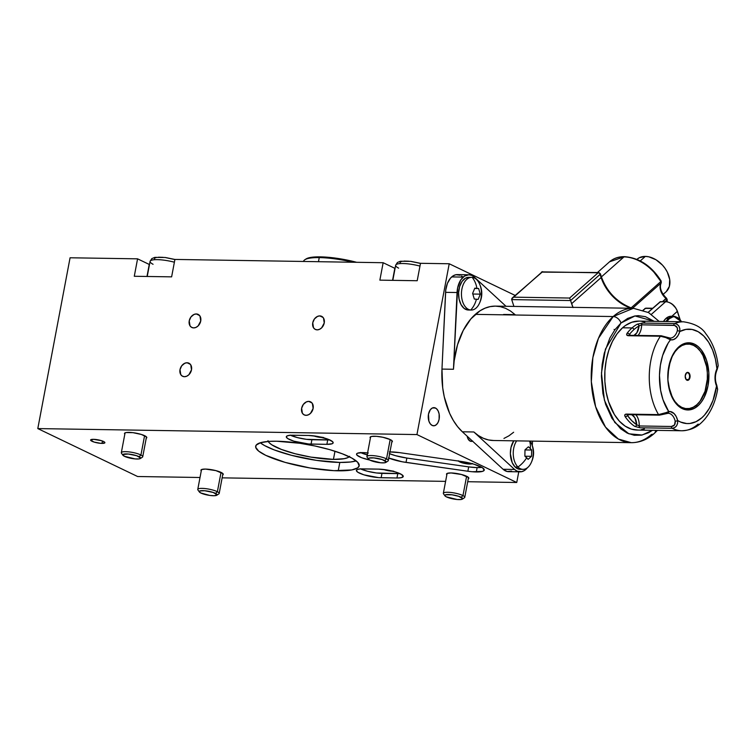 <?xml version="1.0" encoding="UTF-8"?>
<svg xmlns="http://www.w3.org/2000/svg" width="756" height="756" viewBox="0 0 756 756"><rect width="100%" height="100%" fill="white"/><g stroke="black" fill="none" stroke-linecap="round" stroke-linejoin="round"><path stroke-width="1.13" d="M688.385 379.54A3.629 2.221 90.9 0 0 689.311 374.607A3.629 2.221 90.9 0 0 686.306 373.171L686.495 372.859A3.997 2.448 -89.1 0 1 689.793 374.447A3.997 2.448 -89.1 0 1 688.773 379.862L686.212 379.512L688.385 379.54A3.629 2.221 -89.1 0 1 687.289 379.985A3.629 2.221 -89.1 0 1 685.645 378.737A3.629 2.221 90.9 0 0 688.385 379.54L688.773 379.862L687.374 380.344L686.07 379.474L685.201 376.006L686.495 372.859L688.801 372.821L690.067 376.715L688.773 379.862A3.997 2.448 -89.1 0 1 685.701 378.86A3.997 2.448 -89.1 0 1 685.777 373.804A3.997 2.448 -89.1 0 1 686.495 372.859L686.306 373.171A3.629 2.221 -89.1 0 1 687.402 372.727A3.629 2.221 -89.1 0 1 689.51 375.477A3.629 2.221 -89.1 0 1 688.385 379.54M696.673 405.027L696.852 404.715A32.328 19.788 -89.1 0 1 670.128 391.882A32.328 19.788 -89.1 0 1 678.415 348.006L678.028 347.684A32.688 20.006 90.9 0 0 677.074 348.573A32.688 20.006 -89.1 0 1 678.028 347.684L678.028 347.684A32.688 20.006 -89.1 0 1 687.865 343.668A32.688 20.006 -89.1 0 1 703.203 356.01A32.688 20.006 90.9 0 0 703.156 355.896A32.688 20.006 90.9 0 0 678.028 347.684L678.415 348.006L675.174 351.578L672.415 356.104L670.241 361.406L667.954 373.511L667.926 379.843L668.663 386.051L672.264 397.117L674.985 401.549L678.198 405.018L681.77 407.38L685.569 408.561L689.453 408.495L693.261 407.2L696.852 404.715L700.094 401.143L705.027 391.315L707.314 379.21L707.342 372.878L706.605 366.669L703.004 355.603L700.283 351.171L697.07 347.703L693.498 345.341L689.699 344.16L685.815 344.226L682.006 345.52L678.415 348.006A32.328 19.788 -89.1 0 1 703.26 356.133A32.328 19.788 -89.1 0 1 702.617 397.08A32.328 19.788 -89.1 0 1 696.852 404.715L696.673 405.027A32.688 20.006 -89.1 0 1 686.826 409.043A32.688 20.006 -89.1 0 1 676.204 403.798A32.688 20.006 90.9 0 0 696.673 405.027A32.688 20.006 90.9 0 0 702.494 397.306A32.688 20.006 90.9 0 0 702.551 397.193A32.688 20.006 -89.1 0 1 696.673 405.027M697.93 405.84L695.737 405.811L697.93 405.84L694.197 408.42L690.237 409.771L686.212 409.837L682.262 408.618L678.548 406.152L675.202 402.551L670.156 392.496L667.869 379.994L668.71 366.934L672.538 355.32L675.401 350.614L678.775 346.9A33.595 20.563 -89.1 0 1 688.886 342.78A33.595 20.563 -89.1 0 1 708.381 368.2A33.595 20.563 -89.1 0 1 697.93 405.84A33.595 20.563 -89.1 0 1 687.818 409.969A33.595 20.563 -89.1 0 1 668.323 384.539A33.595 20.563 -89.1 0 1 678.775 346.9L682.507 344.32L686.467 342.969L690.493 342.903L694.443 344.131L698.157 346.588L701.502 350.189L706.548 360.243L708.835 372.746L707.994 385.806L704.167 397.429L701.303 402.126L697.93 405.84M665.979 321.527A17.256 10.556 -89.1 0 1 668.512 318.408A0.907 0.624 48.4 0 1 669.221 318.767A16.859 10.319 -89.1 0 1 681.525 321.772L678.954 318.607L675.108 316.764L673.086 316.792L669.221 318.767A0.907 0.624 -131.6 0 0 668.512 318.408L666.017 318.37A17.256 10.556 90.9 0 0 663.485 321.489L666.017 318.37L668.512 318.408A17.256 10.556 -89.1 0 1 673.709 316.291L671.215 316.254A17.256 10.556 90.9 0 0 666.017 318.37L668.843 316.651L671.838 316.291A17.256 10.556 90.9 0 0 671.215 316.254M663.116 294.415L666.036 291.825A21.792 15.035 -131.6 0 0 666.414 270.468A21.792 15.035 -131.6 0 0 645.369 256.397L640.266 260.924L645.369 256.397L648.846 256.823L655.991 259.771L662.464 265.12L665.129 268.456L667.274 272.056L669.703 279.512L669.362 286.363L666.329 291.561M597.467 272.519L609.563 261.793L623.983 256.889A38.14 26.318 -131.6 0 0 609.563 261.793L609.563 261.793C613.598 258.306 618.588 256.596 624.532 256.662A1.814 1.115 90.9 0 0 623.983 256.889A38.14 26.318 48.4 0 1 660.838 281.544L661.169 281.052L660.838 281.544A38.14 26.318 -131.6 0 0 623.983 256.889A1.814 1.115 -89.1 0 1 624.541 256.662C639.368 257.843 651.577 265.97 661.169 281.052L660.583 281.09L653.628 271.773L649.413 267.747M661.169 281.052L661.198 282.829A1.814 1.276 -151.4 0 1 660.99 283.084A1.814 1.257 -131.6 0 0 660.838 281.544L631.156 307.853L660.838 281.544A1.814 1.257 48.4 0 1 660.99 283.084L632.555 308.287L660.99 283.084A12.71 8.77 -131.6 0 0 666.008 298.497L662.492 301.616L666.31 298.714M661.198 282.829C659.232 287.554 661.009 292.676 666.508 298.204L667.142 299.461A1.814 0.983 176.2 0 1 666.849 300.047L665.034 301.653L666.849 300.047A1.814 1.257 -131.6 0 0 666.008 298.497A1.814 1.257 48.4 0 1 666.849 300.047A38.14 26.318 -131.6 0 1 666.915 301.767M601.398 276.904L623.983 256.889L601.398 276.904M698.147 424.069A54.489 33.34 -89.1 0 1 681.751 430.759A54.489 33.34 -89.1 0 1 672.16 428.293L639.992 427.783L634.832 426.412A54.489 33.34 -89.1 0 1 625.24 416.783A1.814 1.096 -34.7 0 0 627.423 415.441A10.896 6.672 90.9 0 1 628.983 414.666L627.423 415.441L626.998 414.685A1.814 1.257 48.4 0 1 627.026 414.638A1.814 1.257 -131.6 0 0 626.998 414.685L627.234 414.477M659.875 414.902A1.814 1.115 -89.1 0 1 659.846 414.921A1.814 1.115 -89.1 0 1 659.308 415.148A1.814 1.115 -89.1 0 1 658.533 414.609A54.489 33.34 -89.1 0 1 660.404 336.231L628.227 335.721L626.705 334.87L627.234 333.075A54.489 33.34 -89.1 0 1 632.025 327.934A1.814 1.257 48.4 0 1 633.982 329.55A52.665 32.234 -89.1 0 1 639.047 325.93A1.814 1.351 -119.1 0 0 637.27 324.192A54.489 33.34 90.9 0 0 632.025 327.934L622.547 327.792A54.489 33.34 90.9 0 0 605.613 388.82A54.489 33.34 90.9 0 0 637.223 430.06L681.751 430.759C694.093 430.173 699.98 424.485 704.535 419.438C711.188 411.519 715.563 401.474 717.633 389.293L716.546 386.051A47.222 28.898 -89.1 0 1 677.659 420.516L677.584 423.407L676.459 425.968L674.513 427.698L672.16 428.293A54.489 33.34 90.9 0 0 682.309 430.759M637.875 430.051L631.373 429.115L625.136 426.119L619.381 421.177L614.354 414.477L608.58 401.738L606.114 391.91L604.876 381.459L604.913 370.771L606.236 360.281L608.769 350.378L612.436 341.438L617.094 333.812L622.547 327.792L632.025 327.934A54.489 33.34 -89.1 0 1 637.27 324.192L642.487 323.077A1.814 1.115 90.9 0 0 641.646 324.834A12.71 7.777 -89.1 0 1 638.064 335.38A12.71 7.777 90.9 0 0 641.646 324.834L674.664 325.449L677.3 327.773L677.348 330.722A12.71 7.777 -89.1 0 1 670.137 338.083L661.169 335.749A1.814 1.115 90.9 0 0 660.621 335.966L628.453 335.466A1.814 1.115 -89.1 0 1 628.992 335.239A1.814 1.115 90.9 0 0 628.453 335.466L660.621 335.966A1.814 1.115 -89.1 0 1 661.169 335.749A1.814 1.115 -89.1 0 1 661.755 336.033L662.653 336.099M658.533 414.609L626.365 414.099C624.673 414.288 624.295 415.186 625.24 416.783L624.796 414.931L625.798 414.146L658.533 414.609L670.137 411.529L674.125 413.608L676.233 416.594L677.659 420.516L680.617 422.065L686.76 423.549L689.878 423.473L696.03 421.687L701.814 417.794L704.497 415.11L709.251 408.429L713.05 400.255L716.546 386.051L715.346 381.922L715.176 375.07L718.2 365.724C716.641 352.901 712.521 342.27 705.858 333.802C701.927 327.461 694.462 323.455 683.471 321.801A54.489 33.34 -89.1 0 0 674.664 323.587L676.97 324.248L678.841 326.034L679.842 328.624L679.786 331.506A47.222 28.898 -89.1 0 1 716.953 368.805L715.393 359.005L712.587 350L708.646 342.222L703.77 336.033L698.175 331.714L692.118 329.465L685.9 329.399L679.786 331.506L678.17 335.324L675.921 338.14L673.256 339.68L670.44 339.794L668.106 343.224L662.587 355.641L660.385 365.205L659.468 375.297L660.612 390.37L662.993 399.707L668.729 411.547A47.222 28.898 -89.1 0 1 670.44 339.794L665.819 337.592L660.404 336.231A54.489 33.34 90.9 0 0 658.533 414.609A1.814 1.115 90.9 0 0 659.298 415.148M659.166 321.423L648.544 312.568L633.405 308.297L613.182 316.547A67.199 41.126 -89.1 0 1 633.405 308.297L495.53 306.123A67.199 41.126 90.9 0 0 475.307 314.373L613.182 316.547A7.267 5.008 48.4 0 1 620.997 323.01L634.974 315.951L654.223 321.338L645.463 316.688L638.319 315.649L634.719 315.999L627.66 318.408L620.997 323.01L614.987 329.635L609.875 338.017L604.28 353.194L602.154 364.468L601.398 376.167L602.919 393.545L605.622 404.347L611.982 418.37L620.591 428.709L627.215 433.094L634.265 435.276L641.457 435.154L648.516 432.753L652.504 430.296L642.156 435.021L628.86 433.812L614.779 422.462L604.403 400.189L601.464 372.963L605.433 349.121L620.997 323.01A7.267 5.008 -131.6 0 0 613.182 316.547L598.421 338.376L592.874 357.616L591.334 381.704L595.624 406.719L605.49 427.083L618.389 439.056L631.279 442.676A67.199 41.126 -89.1 0 1 592.288 391.825A67.199 41.126 -89.1 0 1 613.182 316.547L475.307 314.373A67.199 41.126 90.9 0 0 453.458 369.268L441.967 369.089A67.199 41.126 90.9 0 0 462.36 431.799L473.851 431.978A67.199 41.126 90.9 0 0 493.413 440.502L631.279 442.676C639.718 442.666 647.372 439.605 654.252 433.49A7.267 5.008 -131.6 0 0 655.537 430.344A7.267 5.008 48.4 0 1 654.29 433.462A7.267 5.008 48.4 0 1 651.502 434.426A67.199 41.126 -89.1 0 1 631.279 442.676M468.871 274.778L457.389 274.598A18.891 11.557 90.9 0 0 451.701 276.913L463.192 277.093A18.891 11.557 -89.1 0 1 468.871 274.778A18.891 11.557 -89.1 0 1 474.371 277.168L471.687 275.392L468.815 274.778L464.524 276.082L460.801 279.881L457.635 287.847L453.458 369.268L454.176 360.858L457.522 344.755L463.211 330.476L470.884 318.9L480.041 310.773L485.012 308.183L490.124 306.624L495.303 306.123L500.481 306.69L505.556 308.316L510.451 310.981L515.091 314.638L503.609 314.458M669.221 318.767L666.915 321.546M665.932 301.748L665.771 301.672C671.167 302.305 675.051 305.5 677.414 311.255L671.867 316.263L677.319 311.425L679.946 319.514L677.319 311.425A10.896 7.522 -131.6 0 0 665.601 301.738L651.36 314.354L665.601 301.738A10.896 7.522 48.4 0 1 677.319 311.425L677.187 311.16M616.565 299.915L612.36 295.927L605.339 286.732M684.019 321.82A54.489 33.34 90.9 0 0 674.664 323.587A1.814 1.115 90.9 0 0 673.813 325.335C676.771 325.864 677.943 327.66 677.348 330.722A12.71 7.777 -89.1 0 1 670.194 338.083A12.71 7.777 -89.1 0 1 669.532 338.036M462.88 276.989L461.576 275.959M460.206 275.212L455.868 274.73L453.033 275.902L450.453 278.189L447.42 283.368L445.766 289.983L441.967 369.089L442.704 387.809L444.263 396.834L449.622 413.315L453.316 420.44L457.588 426.649L462.36 431.799L503.08 469.268L507.191 471.508L511.538 471.092M622.547 327.792L625.514 325.458L631.78 322.254L638.971 321.102A54.489 33.34 90.9 0 0 622.547 327.792M641.56 321.309L644.792 322.047M644.386 428.907L641.145 429.739M513.636 432.252L508.901 435.843L503.94 438.442M493.64 440.502L488.47 439.935L483.396 438.3L478.491 435.636L473.851 431.978L514.571 469.457L517.255 471.234L521.593 471.706L524.428 470.534L527.414 467.747A18.891 11.557 -89.1 0 1 520.071 471.848A18.891 11.557 -89.1 0 1 514.571 469.457L503.08 469.268A18.891 11.557 90.9 0 0 508.58 471.668L520.071 471.848M532.3 445.397L532.507 441.117L532.3 445.397M506.019 306.284L474.371 277.168L506.019 306.284M514.571 469.457L503.08 469.268L462.36 431.799L473.851 431.978L514.571 469.457M453.458 369.268L441.967 369.089L445.558 292.345L457.049 292.525L453.458 369.268M457.049 292.525A18.891 11.557 -89.1 0 1 463.192 277.093L451.701 276.913A18.891 11.557 90.9 0 0 445.558 292.345L457.049 292.525M667.208 338.215L670.44 339.794A1.814 1.427 -77.5 0 0 669.173 337.97A1.814 1.427 102.5 0 1 670.44 339.794A14.525 8.892 90.9 0 0 679.786 331.506C680.202 326.875 678.491 324.23 674.664 323.587A1.814 1.115 -89.1 0 0 673.813 325.335L641.646 324.834L639.047 325.93A10.896 6.672 90.9 0 1 634.01 335.314L636.854 332.81L639.047 325.93L641.646 324.834A1.814 1.115 -89.1 0 1 642.487 323.077L674.664 323.587L642.487 323.077L637.27 324.192A1.814 1.351 60.9 0 1 639.047 325.93A52.665 32.234 90.9 0 0 633.982 329.55A52.665 32.234 90.9 0 0 629.351 334.521L630.854 335.399M667.661 413.305A12.71 7.777 -89.1 0 1 668.181 413.286A12.71 7.777 -89.1 0 1 675.193 421.177L674.513 424.976L671.404 426.478L639.236 425.968L636.694 424.74A52.665 32.234 -89.1 0 1 627.423 415.441L631.808 420.742L636.694 424.74L634.832 417.709L632.139 415.006L630.561 414.524M627.678 414.411A1.814 1.115 -89.1 0 1 627.13 414.638A1.814 1.115 -89.1 0 1 626.365 414.099A1.814 1.115 90.9 0 0 627.13 414.638L659.308 415.148L668.143 413.286A12.71 7.777 -89.1 0 1 675.193 421.177C675.524 424.447 674.257 426.204 671.404 426.478L639.236 425.968A12.71 7.777 90.9 0 0 635.815 414.779A12.71 7.777 -89.1 0 1 639.236 425.968A1.814 1.115 90.9 0 0 639.992 427.783L672.16 428.293C676.034 427.764 677.858 425.174 677.659 420.516A14.525 8.892 90.9 0 0 668.729 411.547A1.814 1.427 81.7 0 1 667.378 413.334A1.814 1.427 -98.3 0 0 668.729 411.547L664.033 413.456M660.772 414.874L664.855 413.976M716.953 368.805A1.814 0.869 25.8 0 1 717.151 369.58A1.814 0.869 -154.2 0 0 716.953 368.805A14.525 8.892 90.9 0 0 716.546 386.051A1.814 0.841 -22.8 0 0 716.782 385.324A1.814 0.841 157.2 0 1 716.546 386.051L717.624 389.368M679.786 331.506A1.814 0.595 -163.6 0 0 677.348 330.722A1.814 0.595 16.4 0 1 679.786 331.506M629.077 335.409L629.351 334.521A10.896 6.672 90.9 0 0 630.513 335.258M629.578 335.522L629.351 334.521A1.814 1.115 -142 0 0 627.234 333.075C626.223 334.596 626.554 335.475 628.227 335.721A1.814 1.115 -89.1 0 1 628.453 335.466A1.814 1.115 90.9 0 0 628.227 335.721L660.404 336.231M633.982 329.55A1.814 1.257 -131.6 0 0 632.025 327.934A54.489 33.34 90.9 0 0 627.234 333.075A1.814 1.115 38 0 1 629.351 334.521A52.665 32.234 -89.1 0 1 633.982 329.55M675.193 421.177A1.814 0.558 -13.5 0 0 677.659 420.516A1.814 0.558 166.5 0 1 675.193 421.177M671.404 426.478A1.814 1.115 90.9 0 0 672.16 428.293A1.814 1.115 -89.1 0 1 671.404 426.478M627.697 414.401L626.998 414.685L627.423 415.441A1.814 1.096 145.3 0 1 625.24 416.783A54.489 33.34 90.9 0 0 634.832 426.412A1.814 1.342 -57 0 0 636.694 424.74A1.814 1.342 123 0 1 634.832 426.412L639.992 427.783A1.814 1.115 -89.1 0 1 639.236 425.968L636.694 424.74A10.896 6.672 90.9 0 0 631.411 414.704M614.061 329.408L614.883 329.777M629.247 308.231L631.052 308.259L629.247 308.231M572.991 307.342A36.326 25.061 48.4 0 1 571.612 303.704L601.124 277.546A36.326 25.061 -131.6 0 0 629.757 307.777A1.814 0.803 -69.7 0 1 630.391 307.569M511.708 299.603L513.919 306.416L511.708 299.603L570.582 300.538L511.708 299.603L511.689 298.932L511.708 299.603M573.086 307.579L570.582 300.538L600.094 274.381L601.124 277.546L571.612 303.704L570.582 300.538L600.094 274.381L601.124 277.546A1.814 0.699 -18 0 0 601.417 276.961A1.814 0.699 162 0 1 601.124 277.546A36.326 25.061 -131.6 0 0 629.757 307.777A1.814 0.803 110.3 0 1 630.381 307.569C616.48 301.72 606.822 291.514 601.417 276.961L600.387 273.795A1.814 0.699 162 0 1 600.094 274.381A1.814 1.257 -131.6 0 0 598.138 272.765L569.618 298.044L513.607 297.165L542.128 271.876L598.138 272.765L569.618 298.044L570.582 300.538L569.618 298.044L513.607 297.165L511.689 298.932L542.128 271.876L598.138 272.765A1.814 1.257 48.4 0 1 600.094 274.381A1.814 0.699 -18 0 0 600.387 273.795A1.814 0.699 162 0 0 599.64 273.483A1.814 1.115 -89.1 0 0 598.686 272.538A1.814 1.115 90.9 0 0 598.138 272.765A1.814 1.115 -89.1 0 1 598.686 272.538L600.387 273.795M643.413 310.177L645.435 308.382L652.447 308.486L645.435 308.382A1.814 1.257 -131.6 0 0 644.755 308.609L645.983 308.155A1.814 1.115 90.9 0 0 645.435 308.382L643.413 310.177M512.398 297.864L542.676 271.659A1.814 1.115 90.9 0 0 542.128 271.876A1.814 1.257 -131.6 0 0 541.447 272.113L598.686 272.538M512.048 298.233L512.719 297.609M664.335 296.787L662.625 294.613M660.99 283.084L661.283 282.593L660.99 283.084A12.71 8.77 -131.6 0 0 666.008 298.497L666.508 298.204M660.007 302.126L648.185 312.37L660.281 301.653L665.601 301.738L659.988 301.918M672.698 304.706L675.439 307.673M636.845 259.469L639.245 257.749L645.369 256.397A21.792 15.035 -131.6 0 0 637.128 259.204L636.93 259.384M675.174 316.48A17.256 10.556 90.9 0 0 668.512 318.408M660.281 301.653L648.109 312.332M660.612 301.653L665.762 301.672M685.72 373.918A3.629 2.221 -89.1 0 1 686.306 373.171A3.629 2.221 90.9 0 0 685.72 373.918M530.211 448.421A22.018 15.016 -45.3 0 0 529.559 441.069A22.018 15.016 134.7 0 1 530.211 448.421L531.657 450.037L531.525 456.322L528.132 459.374L524.862 456.133L524.995 449.848L528.387 446.796L530.211 448.421A21.338 8.552 20.7 0 1 531.657 450.037L531.525 456.322L524.966 456.227L531.525 456.322L528.132 459.374A21.338 8.552 -159.3 0 0 526.677 457.758A22.018 15.016 134.7 0 1 517.954 467.019A22.018 15.016 -45.3 0 0 526.677 457.758A21.338 8.552 -159.3 0 0 524.862 456.133L524.995 449.848L528.387 446.796A21.338 8.552 20.7 0 1 530.211 448.421M516.66 440.871A16.349 10.008 90.9 0 0 517.954 467.019A16.349 10.008 -89.1 0 1 516.66 440.871M522.982 469.353A16.349 10.008 -89.1 0 1 517.954 467.019A16.349 10.008 90.9 0 0 530.041 464.808C534.643 457.087 534.766 449.291 530.41 441.419A16.349 10.008 90.9 0 0 530.202 441.079A16.349 10.008 -89.1 0 1 532.47 459.09A16.349 10.008 -89.1 0 1 522.982 469.353L520.109 469.306A16.349 10.008 90.9 0 1 515.082 466.972L512.228 462.681L510.366 453.751L511.009 447.439L513.787 440.824A16.349 10.008 90.9 0 0 515.082 466.972L517.954 467.019L515.082 466.972L518.729 469.126L520.686 469.287M524.995 449.933L531.657 450.037L524.995 449.933M476.894 288.348A22.018 17.397 -84.6 0 0 472.179 277.386A16.349 10.008 90.9 0 0 461.472 292.77A16.349 10.008 90.9 0 0 470.714 310.026A22.018 17.397 -84.6 0 0 476.403 299.225L474.305 299.045L472.623 293.422L474.796 288.168L478.633 288.527L480.306 294.15L478.142 299.404L476.403 299.225A22.018 17.397 95.4 0 1 470.714 310.026A16.349 10.008 -89.1 0 1 461.453 293.158A16.349 10.008 -89.1 0 1 471.706 277.367A16.349 10.008 -89.1 0 1 472.179 277.386A16.349 10.008 -89.1 0 1 481.44 294.254A16.349 10.008 -89.1 0 1 471.186 310.045A16.349 10.008 -89.1 0 1 470.714 310.026L467.841 309.979L470.714 310.026A16.349 10.008 90.9 0 0 478.255 305.509C482.848 297.788 482.971 289.992 478.624 282.12A16.349 10.008 90.9 0 0 472.179 277.386A22.018 17.397 95.4 0 1 476.894 288.348A21.338 0.803 2.6 0 1 478.633 288.527L480.306 294.15L472.878 294.027L480.306 294.15L478.142 299.404A21.338 0.803 -177.4 0 0 476.403 299.225A21.338 0.803 -177.4 0 0 474.305 299.045L472.623 293.422L474.796 288.168A21.338 0.803 2.6 0 1 476.894 288.348M471.706 277.367L468.833 277.32A16.349 10.008 90.9 0 0 458.58 293.111A16.349 10.008 90.9 0 0 467.841 309.979L468.351 310.007M469.315 277.339L465.441 278.227L462.039 281.459L459.639 286.552L458.599 292.723L459.081 299.036L460.999 304.536L464.08 308.372L467.841 309.979A16.349 10.008 90.9 0 0 468.314 310.007L471.186 310.045M474.711 288.461L478.633 288.527L474.711 288.461M306.038 258.968L314.553 256.993L326.488 257.153L340.937 258.939L356.605 262.294A38.868 8.344 -169.3 0 0 320.081 256.86L319.24 257.607A39.955 8.581 10.7 0 1 353.024 262.238A39.955 8.581 -169.3 0 0 319.24 257.607L318.474 261.699L319.24 257.607A39.955 8.581 -169.3 0 0 303.543 261.406L303.534 261.463M304.857 259.733A39.955 8.581 10.7 0 1 319.24 257.607L320.081 256.86A38.868 8.344 -169.3 0 0 306.085 258.939L304.857 259.733M140.323 458.533L142.374 457.2A10.896 2.344 -169.3 0 0 140.937 455.008L139.123 456.7A9.081 1.947 10.7 0 1 140.323 458.533A9.081 1.947 10.7 0 1 133.15 458.684A9.081 1.947 10.7 0 1 124.277 456.237L135.116 458.911L139.123 458.901L140.625 458.07L136.656 455.707L128.274 454.016L122.935 454.507L124.277 456.237A9.081 1.947 10.7 0 1 122.916 455.244A9.081 1.947 10.7 0 1 128.34 454.025A9.081 1.947 10.7 0 1 139.123 456.7L140.937 455.008A10.896 2.344 10.7 0 1 142.733 456.747L146.484 436.902L141.4 434.464L132.952 432.659L126.082 432.555L124.608 433.197L124.816 434.199A11.349 2.438 10.7 0 1 124.494 433.443A11.349 2.438 10.7 0 1 129.011 432.366A11.349 2.438 10.7 0 1 140.871 434.303A11.349 2.438 10.7 0 1 146.806 437.658A11.349 2.438 10.7 0 1 146.229 438.244M144.585 435.673L140.937 455.008L144.585 435.673M153.071 264.279A18.163 3.903 10.7 0 1 150.359 260.867A18.163 3.903 10.7 0 1 174.39 262.209A18.163 3.903 -169.3 0 0 150.075 261.368L147.222 276.469M154.564 259.355L154.564 258.117L156.7 257.361M158.476 257.201L163.107 257.342M165.791 257.645L174.891 259.544M125.071 432.857L121.319 452.702A10.896 2.344 10.7 0 1 129.125 451.908A10.896 2.344 10.7 0 1 140.937 455.008A10.896 2.344 -169.3 0 0 128 451.795A10.896 2.344 -169.3 0 0 121.489 453.25L122.916 455.244M216.774 495.246L218.824 493.914A10.896 2.344 -169.3 0 0 217.378 491.721L215.564 493.413A9.081 1.947 10.7 0 1 216.774 495.246A9.081 1.947 10.7 0 1 209.601 495.397A9.081 1.947 10.7 0 1 200.718 492.95L209.884 495.445L214.458 495.719L217.076 494.793L213.107 492.421L204.725 490.738L199.896 490.937L199.215 491.58L200.718 492.95A9.081 1.947 10.7 0 1 199.357 491.958A9.081 1.947 10.7 0 1 204.791 490.738A9.081 1.947 10.7 0 1 215.564 493.413L217.378 491.721A10.896 2.344 10.7 0 1 219.183 493.46L222.935 473.615L215.876 470.61L205.462 469.079A11.349 2.438 10.7 0 1 217.322 471.016A11.349 2.438 10.7 0 1 223.247 474.371A11.349 2.438 10.7 0 1 222.68 474.957M221.035 472.387L217.378 491.721L221.035 472.387M201.512 469.57L197.77 489.415A10.896 2.344 10.7 0 1 205.566 488.622A10.896 2.344 10.7 0 1 217.378 491.721A10.896 2.344 -169.3 0 0 204.451 488.508A10.896 2.344 -169.3 0 0 197.93 489.973L199.357 491.958M385.9 462.407L387.96 461.075A10.896 2.344 -169.3 0 0 386.514 458.883L384.7 460.574A9.081 1.947 10.7 0 1 385.9 462.407A9.081 1.947 10.7 0 1 378.728 462.559A9.081 1.947 10.7 0 1 369.854 460.111L380.693 462.785L384.7 462.776L386.203 461.944L382.234 459.582L373.861 457.9L369.022 458.098L368.522 459.157L369.854 460.111A9.081 1.947 10.7 0 1 368.493 459.119A9.081 1.947 10.7 0 1 373.918 457.9A9.081 1.947 10.7 0 1 384.7 460.574L386.514 458.883A10.896 2.344 10.7 0 1 388.31 460.621L392.062 440.776L390.209 439.567L386.514 458.883L390.172 439.548L382.886 437.27L376.469 436.325L371.659 436.429L370.194 437.072L370.393 438.074A11.349 2.438 10.7 0 1 370.071 437.318A11.349 2.438 10.7 0 1 374.589 436.24A11.349 2.438 10.7 0 1 386.458 438.178A11.349 2.438 10.7 0 1 392.383 441.532A11.349 2.438 10.7 0 1 391.806 442.118M398.658 268.153A18.163 3.903 10.7 0 1 395.936 264.742A18.163 3.903 10.7 0 1 419.967 266.084A18.163 3.903 -169.3 0 0 395.662 265.252L392.808 280.353M400.151 263.23L400.151 261.992L402.277 261.236M404.054 261.075L408.694 261.217M411.368 261.519L420.468 263.419M370.648 436.732L366.896 456.577A10.896 2.344 10.7 0 1 374.702 455.783A10.896 2.344 10.7 0 1 386.514 458.883A10.896 2.344 -169.3 0 0 373.577 455.67A10.896 2.344 -169.3 0 0 367.066 457.134L368.493 459.119M462.351 499.121L464.401 497.798A10.896 2.344 -169.3 0 0 462.965 495.596L461.151 497.287A9.081 1.947 10.7 0 1 462.351 499.121A9.081 1.947 10.7 0 1 455.178 499.272A9.081 1.947 10.7 0 1 446.305 496.824L457.144 499.508L461.151 499.499L462.653 498.667L458.684 496.305L451.984 494.802L445.473 494.811L444.963 495.87L446.305 496.824A9.081 1.947 10.7 0 1 444.944 495.832A9.081 1.947 10.7 0 1 450.368 494.613A9.081 1.947 10.7 0 1 461.151 497.287L462.965 495.596A10.896 2.344 10.7 0 1 464.76 497.335L468.512 477.499L461.453 474.494L451.039 472.954A11.349 2.438 10.7 0 1 462.908 474.891A11.349 2.438 10.7 0 1 468.833 478.246A11.349 2.438 10.7 0 1 468.257 478.841M466.613 476.271L462.965 495.596L466.613 476.271M447.098 473.445L443.347 493.29A10.896 2.344 10.7 0 1 451.152 492.506A10.896 2.344 10.7 0 1 462.965 495.596A10.896 2.344 -169.3 0 0 450.028 492.383A10.896 2.344 -169.3 0 0 443.517 493.848L444.944 495.832M101.994 443.403A7.267 1.559 10.7 0 1 94.406 442.165A7.267 1.559 10.7 0 1 90.616 440.011A7.267 1.559 10.7 0 1 93.508 439.321L90.616 440.153L94.065 442.062L100.794 443.347L104.819 442.874L104.215 441.854L101.436 440.663L93.508 439.321A7.267 1.559 10.7 0 1 101.096 440.568A7.267 1.559 10.7 0 1 104.886 442.714A7.267 1.559 10.7 0 1 101.994 443.403L102.447 441.013L101.994 443.403M187.082 362.757L190.38 364.345L187.082 362.757L184.776 363.258L181.714 365.781L180.013 369.646L180.769 374.598L182.347 376.138L184.445 376.705A7.267 5.528 115.7 0 1 182.612 376.28A7.267 5.528 115.7 0 1 180.315 368.474A7.267 5.528 115.7 0 1 187.082 362.757A7.267 5.528 115.7 0 1 188.905 363.182A7.267 5.528 115.7 0 1 191.202 370.988A7.267 5.528 115.7 0 1 184.445 376.705L186.741 376.204L188.887 374.73L191.504 369.826L190.758 364.865L189.18 363.324L187.082 362.757M196.295 313.957L199.603 315.545L196.295 313.957L193.999 314.458L190.937 316.981L189.236 320.837L189.992 325.798L191.57 327.339L193.668 327.906A7.267 5.528 115.7 0 1 191.835 327.48A7.267 5.528 115.7 0 1 189.539 319.675A7.267 5.528 115.7 0 1 196.295 313.957A7.267 5.528 115.7 0 1 198.129 314.383A7.267 5.528 115.7 0 1 200.425 322.188A7.267 5.528 115.7 0 1 193.668 327.906L195.965 327.405L198.11 325.921L200.727 321.016L199.971 316.065L198.393 314.524L196.295 313.957M319.807 315.904L323.105 317.492L319.807 315.904L317.511 316.405L314.449 318.928L312.748 322.793L313.494 327.745L315.072 329.285L317.17 329.852A7.267 5.528 115.7 0 1 315.346 329.427A7.267 5.528 115.7 0 1 313.05 321.621A7.267 5.528 115.7 0 1 319.807 315.904A7.267 5.528 115.7 0 1 321.631 316.329A7.267 5.528 115.7 0 1 323.927 324.144A7.267 5.528 115.7 0 1 317.17 329.852L319.467 329.351L321.621 327.877L324.239 322.973L323.483 318.011L321.905 316.471L319.807 315.904M472.519 463.504L469.703 464.042L469.873 463.097L469.703 464.042A7.267 1.559 10.7 0 1 458.448 461.047M472.528 441.154A7.267 4.441 -89.1 0 1 471.338 441.4A7.267 4.441 -89.1 0 1 470.137 441.107L472.717 441.06M435.447 408.004A9.081 5.557 -89.1 0 1 439.283 418.059A9.081 5.557 -89.1 0 1 433.66 425.798A9.081 5.557 -89.1 0 1 432.158 425.439L434.313 425.751L436.392 424.683L438.074 422.415L439.113 419.268L439.132 414.005L438.121 410.895L436.448 408.675L434.379 407.682L432.224 408.06L430.296 409.761L428.491 414.175L428.879 421.083L430.249 423.795L432.158 425.439A9.081 5.557 -89.1 0 1 428.312 415.394A9.081 5.557 -89.1 0 1 433.944 407.645A9.081 5.557 -89.1 0 1 435.447 408.004L432.432 407.956L435.447 408.004M322.831 437.592A7.267 1.559 10.7 0 1 322.708 437.582A7.267 1.559 10.7 0 1 313.636 435.853L323.748 437.563M392.912 471.243A7.267 1.559 10.7 0 1 392.78 471.243L392.789 471.215A7.267 1.559 10.7 0 1 383.717 469.504L393.819 471.224M308.694 401.389L312.001 402.976L308.694 401.389L306.397 401.89L303.336 404.413L301.635 408.268L302.381 413.23L303.959 414.77L306.067 415.337A7.267 5.528 115.7 0 1 304.233 414.912A7.267 5.528 115.7 0 1 301.937 407.106A7.267 5.528 115.7 0 1 308.694 401.389A7.267 5.528 115.7 0 1 310.527 401.814A7.267 5.528 115.7 0 1 312.823 409.62A7.267 5.528 115.7 0 1 306.067 415.337L308.363 414.836L310.508 413.352L313.126 408.457L312.37 403.496L310.792 401.956L308.694 401.389M477.13 467.605A19.977 4.29 -169.3 0 0 481.846 467.35L477.13 467.605L476.308 471.971L477.13 467.605A19.977 4.29 -169.3 0 1 468.682 466.887L467.86 471.243L472.302 471.753L482.46 471.394L484.18 470.308L482.715 467.907L474.088 464.231L461.396 461.472A19.977 4.29 10.7 0 1 484.256 470.062A19.977 4.29 10.7 0 1 476.308 471.971A19.977 4.29 10.7 0 1 467.86 471.243L468.682 466.887L477.13 467.605M360.716 452.636A15.8 3.393 -169.3 0 0 367.218 454.876M369.684 460.017A15.8 3.393 10.7 0 1 356.539 454.101A15.8 3.393 10.7 0 1 362.823 452.598L357.437 453.241L356.69 453.761L356.983 455.159L361.604 457.711L369.76 460.035M260.281 442.77A52.665 11.312 -169.3 0 0 339.803 462.436L338.225 470.808A52.665 11.312 10.7 0 1 283.179 461.812A52.665 11.312 10.7 0 1 255.679 446.238A52.665 11.312 10.7 0 1 276.639 441.23L269.108 441.381L260.65 442.666L256.208 445.095L255.698 447.259L258.637 451.096L265.781 455.358L285.22 462.407L309.894 467.945L333.991 470.667L351.823 469.93L357.654 467.87L359.166 465.904L357.692 462.285L351.899 458.117L342.279 453.78L329.654 449.622L315.11 446.021L299.915 443.281L276.639 441.23A52.665 11.312 10.7 0 1 331.686 450.217A52.665 11.312 10.7 0 1 359.185 465.8A52.665 11.312 10.7 0 1 338.225 470.808L339.803 462.436L350.567 461.992L356.17 460.895A52.665 11.312 -169.3 0 1 339.803 462.436L316.537 460.385L291.495 455.32L274.173 449.896L264.553 445.549L260.225 442.732M446.843 474.787A11.349 2.438 10.7 0 1 446.522 474.031A11.349 2.438 10.7 0 1 451.039 472.954L447.174 473.417L446.843 474.796M201.266 470.912A11.349 2.438 10.7 0 1 200.945 470.156A11.349 2.438 10.7 0 1 205.462 469.079L201.587 469.542L201.266 470.912M349.234 456.747A41.769 8.968 10.7 0 1 333.434 459.383L334.974 451.237L333.434 459.383A41.769 8.968 10.7 0 1 268.248 441.447M449.215 263.759L416.943 434.568L37.8 428.586L70.072 257.777L137.573 258.835L134.284 276.271L171.621 276.857L174.91 259.431L383.15 262.719L379.862 280.145L417.199 280.731L420.497 263.305L449.215 263.759L515.148 295.426L449.215 263.759L416.943 434.568L516.745 482.498L518.767 471.829L516.745 482.498L416.943 434.568L37.8 428.586L137.611 476.516L200.019 477.499L137.611 476.516L37.8 428.586L70.072 257.777L137.573 258.835L149.48 264.553A23.606 5.065 -169.3 0 1 149.253 264.449L146.985 276.469L149.253 264.449L137.573 258.835L134.284 276.271L171.621 276.857L174.91 259.431L383.15 262.719L395.057 268.427A23.606 5.065 -169.3 0 1 394.83 268.323L392.562 280.344L394.83 268.323L383.15 262.719L379.862 280.145L417.199 280.731L420.497 263.305L449.215 263.759M222.132 477.849L445.596 481.374L222.132 477.849M467.709 481.723L516.745 482.498L467.709 481.723M467.18 436.24L468.002 438.792L470.137 441.107A7.267 4.441 -89.1 0 1 467.18 436.24M360.574 468.909A15.8 3.393 -169.3 0 0 381.978 473.388L381.147 477.745A15.8 3.393 10.7 0 1 364.638 475.051A15.8 3.393 10.7 0 1 356.388 470.374A15.8 3.393 10.7 0 1 362.672 468.871L378.472 469.126A15.8 3.393 10.7 0 1 394.991 471.82A15.8 3.393 10.7 0 1 403.241 476.488A15.8 3.393 10.7 0 1 396.947 478L401.03 477.735L403.08 476.838L401.767 474.617L395.719 472.046L386.968 469.977L378.472 469.126L360.414 468.918L357.295 469.514L356.397 470.676L357.853 472.254L363.901 474.825L378.539 477.622L396.947 478L397.769 473.634A15.8 3.393 -169.3 0 0 399.877 473.596M389.964 451.908A19.977 4.29 10.7 0 1 399.555 452.636L461.396 461.472L399.555 452.636L389.34 451.918M388.48 457.938L402.183 461.774L467.86 471.243L406.029 462.407A19.977 4.29 10.7 0 1 388.801 458.06M290.493 435.258A15.8 3.393 -169.3 0 0 311.897 439.737L311.075 444.093A15.8 3.393 10.7 0 1 294.556 441.391A15.8 3.393 10.7 0 1 286.307 436.722A15.8 3.393 10.7 0 1 292.6 435.22L308.401 435.465A15.8 3.393 10.7 0 1 324.91 438.168A15.8 3.393 10.7 0 1 333.16 442.836A15.8 3.393 10.7 0 1 326.875 444.339L332.253 443.706L332.999 443.177L332.716 441.787L328.085 439.227L316.896 436.325L308.401 435.465L290.342 435.267L287.214 435.853L286.316 437.025L287.781 438.593L293.829 441.173L308.457 443.97L326.875 444.339L327.698 439.983A15.8 3.393 -169.3 0 0 329.796 439.945M368.304 453.014L362.823 452.598A15.8 3.393 10.7 0 1 367.586 452.929M222.604 474.995L222.925 473.615M146.154 438.282L146.484 436.902M391.731 442.156L392.062 440.776M468.181 478.869L468.512 477.49M349.641 456.312L347.675 457.692L344.216 458.684L333.434 459.383L310.971 457.115L295.114 453.732L281.383 449.423L271.858 444.849L269.155 442.685L267.983 440.701M360.385 452.485L367.624 454.98M311.075 444.093L311.897 439.737L327.698 439.983L326.875 444.339L311.075 444.093M290.162 435.097L297.401 437.601L306.416 439.321L329.956 439.935M389.302 453.581L395.539 455.688L406.851 458.051L406.029 462.407L406.851 458.051L468.682 466.887L406.851 458.051A19.977 4.29 -169.3 0 1 389.623 453.704M472.254 463.711A7.267 1.559 10.7 0 1 469.703 464.042L461.765 462.7L458.316 460.791M381.147 477.745L381.978 473.388L397.769 473.634L396.947 478L381.147 477.745M400.028 473.587L376.488 472.972L367.482 471.253L360.243 468.758M683.084 408.987L686.826 409.043M661.169 335.749L628.964 335.333M654.252 433.49L657.446 430.372M638.943 321.102L683.471 321.801M718.2 365.724L717.151 369.58C714.94 374.74 714.817 379.994 716.782 385.324L717.633 389.293M652.702 308.259L645.983 308.155L643.11 310.073M632.309 308.278L630.381 307.569M667.142 299.461L667.208 301.814M681.553 321.772L673.709 316.291M680.183 319.788L677.414 311.255M684.123 343.611L687.865 343.668M150.075 261.368L151.805 258.628L154.829 257.371L165.271 257.484L174.91 259.45M395.662 265.252L397.391 262.502L400.406 261.245L410.848 261.359L420.487 263.324"/></g></svg>
